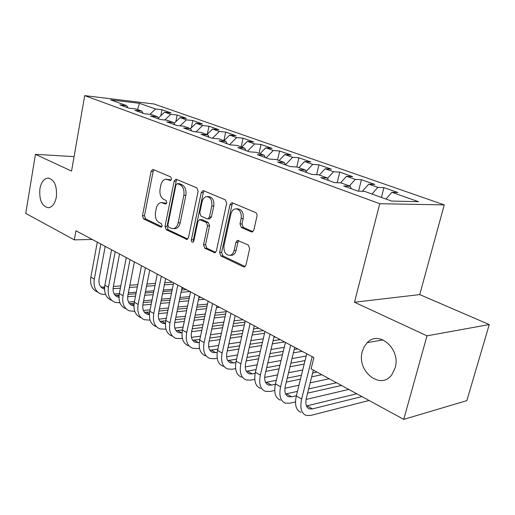 <?xml version="1.0" encoding="UTF-8"?>
<svg xmlns="http://www.w3.org/2000/svg" width="515" height="515" viewBox="0 0 515 515"><rect width="100%" height="100%" fill="white"/><g stroke="black" fill="none" stroke-linecap="round" stroke-linejoin="round"><path stroke-width="0.77" d="M171.559 179.188L170.735 176.909L153.206 169.544L152.755 169.454L151.107 171.36L142.468 215.708L143.569 218.901L160.686 227.109L161.176 227.186L162.186 225.924L161.382 223.639L159.129 222.564C156.058 220.581 154.841 217.124 155.485 212.186L156.219 208.472C157.043 204.97 158.678 203 161.131 202.569L165.753 204.004L166.841 202.698L166.03 200.419L163.751 199.395C160.648 197.477 159.418 194.026 160.068 189.044L160.815 185.284C161.71 181.544 163.467 179.51 166.094 179.181L170.388 180.533L171.559 179.188M362.341 351.41C356.193 370.897 380.63 390.834 391.915 374.611L395.121 367.942C401.043 349.151 378.918 329.742 367.266 342.649L364.279 346.569L362.341 351.41M39.893 188.812C39.056 200.155 41.934 206.47 48.519 207.757C52.401 207.082 55.008 203.528 56.341 197.103C57.204 185.909 54.436 179.555 48.024 178.036C43.942 178.576 41.232 182.168 39.893 188.812M251.256 231.853L252.228 231.95L253.863 229.999L256.972 216.158C257.23 214.433 256.766 213.236 255.588 212.56L232.484 202.852L231.744 202.743L229.986 204.738L219.615 252.479L220.909 255.987L243.421 266.783L244.567 266.867L245.977 265.045L249.672 248.616L248.307 245.011L237.467 240.415L235.922 242.314L234.138 250.374C233.475 253.026 232.175 254.674 230.237 255.318C225.615 255.298 223.536 252.073 223.993 245.636L230.862 214.131C231.634 211.079 233.173 209.315 235.471 208.839C239.81 209.277 241.709 212.528 241.162 218.585L239.984 223.922L241.329 227.469L251.256 231.853L252.582 231.827M426.993 335.832L489.25 324.566L419.738 294.586L354.5 302.228L426.993 335.832L403.741 419.377L311.086 368.888L313.905 357.571L75.937 230.765L74.315 239.874L92.256 239.462M354.5 302.228L379.755 203.721L84.705 95.623L154.004 103.985L444.252 204.886L379.755 203.721M74.076 156.631L35.445 154.346L71.559 171.083L84.705 95.623M35.445 154.346L25.75 213.41L74.315 239.874M198.127 191.258L196.885 187.898L176.362 179.272L175.84 179.175L174.147 181.113L165.019 226.458L166.178 229.742L187.022 239.456L188.471 237.634L198.127 191.258M203.599 190.717L225.358 199.859L226.671 203.335L216.377 250.934L214.929 252.762L204.777 248.249L203.522 244.805L207.545 225.873L206.283 222.441L199.505 219.609L197.934 221.495L193.833 241.033L192.816 242.308C191.734 242.243 191.252 241.426 191.374 239.861L201.256 192.578L202.987 190.614L203.599 190.717M160.835 115.74L162 109.74L155.594 109L139.507 103.328L110.674 99.884L126.729 105.665L119.821 104.867L128.821 108.131L135.741 108.91L141.85 111.111L134.93 110.339L144.252 113.718L151.172 114.472L157.493 116.751L150.573 116.004L160.223 119.506L167.15 120.227L173.697 122.589L166.776 121.875L176.774 125.499L183.701 126.194L190.486 128.634L183.565 127.958L193.936 131.718L200.85 132.374L207.893 134.911L200.979 134.267L211.742 138.168L218.65 138.786L225.95 141.413L219.055 140.814L230.231 144.863L237.112 145.436L244.702 148.172L237.821 147.612L249.434 151.822L256.296 152.35L264.182 155.189L257.333 154.68L269.409 159.051L276.24 159.534L284.435 162.489L277.617 162.025L290.19 166.583L296.981 167.008L305.511 170.079L298.739 169.68L311.832 174.418L318.573 174.785L327.463 177.99L320.742 177.649L334.39 182.593L341.072 182.889L350.335 186.23L343.679 185.96L357.919 191.117L364.53 191.348L391.529 201.069L418.463 201.668L391.876 192.301L385.973 199.073M162 109.74L171.025 112.907L164.613 112.18L170.729 114.336L164.768 119.982M175.827 121.656L177.141 115.051L170.729 114.336M177.141 115.051L186.462 118.321L180.057 117.62L186.379 119.853L180.141 125.834M191.31 127.81L192.784 120.542L186.379 119.853M192.784 120.542L202.427 123.922L196.022 123.252L202.562 125.557L196.028 131.911M207.3 134.215L208.961 126.214L202.562 125.557M208.961 126.214L218.939 129.716L212.547 129.078L219.319 131.467L212.457 138.226M223.883 140.672L225.705 132.091L219.319 131.467M225.705 132.091L236.031 135.715L229.651 135.11L236.668 137.582L229.613 144.638M241.142 146.891L243.035 138.174L236.668 137.582M243.035 138.174L253.734 141.928L247.38 141.355L254.648 143.917L247.548 151.133M259.026 153.335L260.989 144.47L254.648 143.917M260.989 144.47L272.081 148.365L265.753 147.831L273.291 150.489L266.139 157.873M277.559 160.011L279.606 151.004L273.291 150.489M279.606 151.004L291.104 155.041L284.808 154.552L292.636 157.313L285.458 164.845M296.775 166.995L298.912 157.777L292.636 157.313M298.912 157.777L310.848 161.968L304.59 161.53L312.721 164.394L306.09 171.476M316.609 174.682L318.959 164.813L312.721 164.394M318.959 164.813L331.351 169.158L325.145 168.772L333.591 171.753L327.579 178.293M337.196 182.716L339.778 172.119L333.591 171.753M339.778 172.119L352.666 176.639L346.511 176.304L355.292 179.4L349.434 185.902M358.569 191.136L361.421 179.709L355.292 179.4M361.421 179.709L374.823 184.415L368.734 184.138L377.881 187.363L371.991 194.033M381.422 197.432L383.939 187.615L377.881 187.363M383.939 187.615L397.889 192.507L391.876 192.301M350.335 186.23L351.256 188.702M327.463 177.99L328.422 180.43M368.734 184.138L362.386 191.271M305.511 170.079L306.509 172.493M346.511 176.304L340.544 182.87M284.435 162.489L285.465 164.871M325.145 168.772L319.326 175.055M264.182 155.189L265.244 157.545M304.59 161.53L298.809 167.665M244.702 148.172L245.79 150.496M284.808 154.552L279.059 160.551M225.95 141.413L227.064 143.717M265.753 147.831L260.036 153.695M207.893 134.911L209.026 137.183M247.38 141.355L241.702 147.09M190.486 128.634L191.638 130.881M229.651 135.11L224.012 140.717M173.697 122.589L174.868 124.81M212.547 129.078L206.946 134.57M157.493 116.751L158.684 118.946M196.022 123.252L190.466 128.628M141.85 111.111L143.048 113.281M180.057 117.62L174.083 123.323M126.729 105.665L127.945 107.809M164.613 112.18L158.26 118.167M403.741 419.377L466.867 400.619L489.25 324.566M419.738 294.586L444.252 204.886M139.507 103.328L137.544 109.56M155.594 109L149.891 114.33M171.109 180.153L166.654 179.207M161.935 202.582L166.467 203.56M153.979 169.866L153.129 171.456L144.483 215.708L145.584 218.894L161.877 226.69M177.063 179.568L176.169 181.19L167.034 226.433L168.193 229.709L187.737 239.063M177.514 183.643L175.956 184.924L167.903 224.817L168.714 227.121L171.141 228.28L173.484 228.621C175.827 228.074 177.398 226.124 178.203 222.77L183.829 195.269C184.505 190.132 183.231 186.61 179.993 184.698L177.514 183.643L179.529 183.72L177.276 183.578M173.916 228.525L175.499 228.596C177.842 228.048 179.413 226.098 180.218 222.757L178.203 222.77M179.529 183.72L182.014 184.769C185.245 186.675 186.527 190.196 185.844 195.314L180.218 222.757M215.592 252.395L206.785 248.179L204.777 248.249M199.891 219.609L202.273 219.712L208.298 222.429L209.56 225.847L205.536 244.741L206.785 248.179M204.223 190.981L203.27 192.636L193.382 239.803L193.64 241.587M211.768 206.019C212.296 200.309 210.577 197.168 206.618 196.601C204.346 196.981 202.826 198.726 202.054 201.822L199.775 212.689L201.024 216.088L207.062 218.791L207.828 218.894L209.438 216.989L211.768 206.019L213.776 206.045C214.304 200.341 212.592 197.213 208.633 196.646L207.423 196.614M209.438 218.894L211.446 216.982L209.438 216.989M213.776 206.045L211.446 216.982M236.604 208.845L237.479 208.858C241.818 209.296 243.711 212.534 243.17 218.579L241.992 223.903L243.338 227.443L252.878 231.647M230.514 255.305L232.239 255.228C234.183 254.584 235.484 252.942 236.147 250.296L234.138 250.374M238.818 240.685L237.924 242.25L236.147 250.296M233.012 203.071L231.995 204.764L221.624 252.395L222.918 255.897L245.146 266.532M97.406 291.973C92.031 289.533 89.848 284.583 90.859 277.122L97.303 242.147M105.639 294.612L100.843 294.007C95.468 291.567 93.292 286.61 94.322 279.124L100.824 244.026M105.195 246.357L99.138 278.821C98.442 283.823 99.904 287.138 103.509 288.767L104.526 289.05M100.94 287.01L104.603 287.061M113.049 288.69L120.388 288.149M129.407 287.479L137.338 286.887M146.53 286.205L154.976 285.58M164.349 284.885L173.336 284.216M113.364 286.43L120.825 285.896M129.838 285.246L137.775 284.673M146.968 284.016L155.414 283.405M164.787 282.735L172.435 282.181M184.042 288.368L181.847 288.548M172.287 289.308L163.3 290.022M153.927 290.769L145.488 291.439M136.295 292.172L128.364 292.803M119.351 293.524L114.118 293.943M111.324 300.2C105.955 297.779 103.798 292.784 104.867 285.22L111.549 249.736M119.95 302.852L114.877 302.299C109.508 299.885 107.358 294.876 108.44 287.286L115.186 251.674M119.551 254.004L113.268 286.939C112.54 292.011 113.976 295.359 117.581 296.975L118.971 297.316M114.967 295.166L119.1 295.121M127.669 296.769L135.522 296.112M144.709 295.34L153.148 294.632M162.515 293.853L171.501 293.099M181.068 292.295L190.009 291.548M128.055 294.393L135.986 293.75M145.172 293.003L153.618 292.314M162.985 291.554L171.971 290.821M181.538 290.048L186.443 289.649M189.546 296.634L179.98 297.49M170.42 298.34L161.433 299.144M152.067 299.981L143.634 300.734M134.447 301.558L128.505 302.086M125.705 308.704C120.343 306.296 118.225 301.262 119.338 293.589L126.278 257.59M134.756 311.35L129.374 310.873C124.018 308.472 121.901 303.425 123.034 295.726L130.038 259.592M134.396 261.91L127.874 295.327C127.108 300.477 128.525 303.85 132.117 305.453L133.919 305.826M129.465 303.586L134.112 303.432M142.803 305.099L151.191 304.307M160.558 303.432L169.544 302.588M179.098 301.687L188.67 300.792M198.423 299.872L204.552 299.299M143.26 302.601L151.693 301.829M161.06 300.972L170.047 300.155M179.606 299.279L189.172 298.41M198.932 297.516L200.876 297.342M207.494 304.101L197.303 305.118M187.544 306.09L177.978 307.043M168.424 307.996L159.444 308.891M150.084 309.824L143.402 310.494M140.569 317.491C135.22 315.109 133.134 310.03 134.312 302.247L141.516 265.708M150.077 320.13L144.361 319.738C139.024 317.362 136.945 312.264 138.136 304.462L145.41 267.781M149.749 270.092L142.977 304.011C142.172 309.225 143.563 312.631 147.148 314.221L149.389 314.601M144.451 312.29L149.653 312.013M158.478 313.687L167.439 312.753M176.993 311.749L186.559 310.745M196.312 309.727L206.509 308.659M216.474 307.616L219.551 307.294M159 311.06L167.98 310.139M177.533 309.167L187.1 308.195M196.859 307.197L207.049 306.161M226.175 311.71L215.309 312.914M205.343 314.015L195.153 315.141M185.4 316.223L175.84 317.279M166.287 318.334L158.839 319.165M155.942 326.581C150.618 324.225 148.571 319.1 149.801 311.208L157.287 274.115M165.952 329.201L159.869 328.905C154.545 326.555 152.511 321.418 153.76 313.493L161.317 276.259M165.643 278.564L158.607 312.991C157.764 318.283 159.129 321.721 162.701 323.291L165.418 323.632M159.959 321.289L165.766 320.858M174.74 322.551L184.293 321.444M194.046 320.304L204.236 319.12M214.201 317.961L225.068 316.699M175.319 319.776L184.879 318.695M194.631 317.588L204.822 316.435M214.781 315.302L225.654 314.073M242.971 319.77L234.048 320.864M223.864 322.107L212.998 323.439M203.039 324.662L192.848 325.905M183.095 327.102L174.843 328.113M171.856 335.992C166.551 333.662 164.549 328.493 165.843 320.485L173.626 282.819M182.407 338.574L175.918 338.394C170.626 336.07 168.63 330.894 169.944 322.853L177.804 285.046M182.104 287.338L174.791 322.293C173.903 327.662 175.235 331.126 178.795 332.677L182.04 332.928M176.014 330.598L182.484 329.993M191.606 331.699L201.796 330.385M211.755 329.104L222.622 327.707M232.799 326.394L244.393 324.901M192.237 328.77L202.421 327.489M212.38 326.24L223.246 324.875M233.43 323.6L245.024 322.139M258.871 328.248L253.56 328.963M243.151 330.366L231.557 331.937M221.373 333.308L210.506 334.776M200.547 336.121L191.445 337.351M188.336 345.732C183.057 343.434 181.1 338.22 182.465 330.096L190.563 291.844M199.479 348.256L197.213 348.597L192.546 348.224C187.28 345.932 185.336 340.711 186.713 332.555L194.889 294.149M199.163 296.428L191.561 331.924C190.627 337.377 191.928 340.872 195.462 342.404L199.286 342.539M192.642 340.235L199.833 339.424M209.109 341.142L219.976 339.597M230.154 338.149L241.747 336.501M252.163 335.027L264.543 333.263M209.792 338.04L220.652 336.533M230.836 335.123L242.43 333.514M252.846 332.072L263.332 330.617M275.293 336.997L273.916 337.203M263.255 338.786L250.869 340.621M240.453 342.172L228.86 343.891M218.682 345.404L208.691 346.891M205.408 355.833C200.168 353.567 198.262 348.307 199.698 340.061L208.124 301.204M217.201 358.273L214.427 358.73L209.772 358.414C204.539 356.161 202.653 350.889 204.101 342.61L212.618 303.599M216.86 305.859L208.942 341.915C207.963 347.451 209.225 350.973 212.734 352.479L217.201 352.466M209.875 350.219L217.845 349.157M227.289 350.889L238.883 349.073M249.292 347.445L261.678 345.507M272.338 343.84L284.557 341.928M228.029 347.606L239.623 345.835M250.032 344.245L262.418 342.353M273.079 340.724L280.237 339.63M284.241 347.342L270.999 349.498M260.339 351.236L247.953 353.258M237.537 354.957L226.613 356.74M223.111 366.3C217.909 364.073 216.062 358.775 217.575 350.4L226.355 310.918M235.619 368.637L232.271 369.236L227.643 368.978C222.448 366.764 220.62 361.453 222.145 353.039L231.016 313.403M235.22 315.644L226.973 352.279C225.943 357.899 227.167 361.446 230.649 362.927L235.812 362.734M227.752 360.564L236.565 359.213M246.176 360.951L258.562 358.826M269.223 356.992L282.465 354.713M293.389 352.833L302.183 351.327M246.981 357.468L259.367 355.389M270.027 353.599L283.269 351.372M294.194 349.537L297.722 348.945M306.174 356.019L291.999 358.556M281.074 360.506L267.832 362.875M257.165 364.781L245.256 366.912M241.484 377.16C236.327 374.978 234.544 369.635 236.128 361.131L245.288 321.006M254.77 379.355L250.786 380.134L246.183 379.941C241.039 377.772 239.275 372.416 240.878 363.88L250.136 323.587M254.294 325.802L245.694 363.036C244.612 368.746 245.79 372.319 249.241 373.774L252.241 373.909L255.183 373.349M246.312 371.289L256.039 369.603M265.824 371.347L279.072 368.843M289.997 366.783L304.172 364.105M266.706 367.633L279.948 365.193M290.872 363.178L305.047 360.564M302.73 369.963L288.548 372.738M277.617 374.881L264.678 377.411M260.551 388.439C255.453 386.308 253.741 380.92 255.414 372.281L264.961 331.486M274.707 390.447L270.008 391.452L265.437 391.323C260.352 389.205 258.652 383.81 260.352 375.132L270.002 334.177M274.109 336.366L265.141 374.212C264.002 380.012 265.135 383.617 268.547 385.033L271.521 385.123L275.351 384.332M265.586 382.413L276.31 380.321M286.276 382.072L300.464 379.137M311.672 376.819L321.791 374.72M287.241 378.113L301.423 375.248M312.631 372.976L316.976 372.1M329.207 378.763L310.165 382.845M298.951 385.252L284.937 388.252M280.372 400.155C275.332 398.076 273.697 392.649 275.461 383.875L285.426 342.398M295.488 401.919L289.977 403.213L285.445 403.155C280.424 401.095 278.808 395.655 280.591 386.842L290.672 345.192M294.722 347.348L285.361 385.832C284.158 391.722 285.239 395.353 288.606 396.737L291.561 396.782L296.376 395.687M285.619 393.962L297.438 391.394M307.597 393.145L341.484 385.458M308.652 388.909L336.495 382.735M348.771 389.43L306.084 399.434M300.972 412.335C296.009 410.32 294.458 404.854 296.318 395.932L306.734 353.747M369.055 400.483L310.745 415.438L306.258 415.457C301.307 413.461 299.775 407.983 301.661 399.022L312.193 356.657M313.345 370.124L306.399 397.921C305.131 403.908 306.155 407.565 309.47 408.904L312.393 408.904L361.916 396.589M306.464 405.949L356.74 393.769M169.744 179.574L167.723 179.49M166.004 203.94L165.328 203.927M165.064 202.929L163.049 202.904M161.433 227.096L160.686 227.109M145.584 218.894L143.569 218.901M144.483 215.708L142.468 215.708M153.129 171.456L151.107 171.36M170.626 180.488L170.027 180.469M187.396 239.314L186.205 239.346M168.193 229.709L166.178 229.742M167.034 226.433L165.019 226.458M176.169 181.19L174.147 181.113M185.844 195.314L183.829 195.269M182.014 184.769L179.993 184.698M215.309 252.601L213.97 252.659M205.536 244.741L203.522 244.805M209.56 225.847L207.545 225.873M208.298 222.429L206.283 222.441M202.273 219.712L200.258 219.718M193.382 239.803L191.374 239.861M203.27 192.636L201.256 192.578M243.338 227.443L241.329 227.469M241.992 223.903L239.984 223.922M243.17 218.579L241.162 218.585M237.924 242.25L235.922 242.314M244.928 266.693L243.421 266.783M222.918 255.897L220.909 255.987M221.624 252.395L219.615 252.479M231.995 204.764L229.986 204.738M90.859 277.122L94.322 279.124M103.122 287.164L104.539 287.988M104.867 285.22L108.44 287.286M117.079 295.282L118.997 296.395M119.338 293.589L123.034 295.726M131.499 303.67L133.945 305.092M134.312 302.247L138.136 304.462M146.402 312.341L149.414 314.092M149.801 311.208L153.76 313.493M161.819 321.309L165.431 323.414M165.843 320.485L169.944 322.853M177.765 330.585L181.84 332.954M182.465 330.096L186.713 332.555M194.284 340.196L198.5 342.649M199.698 340.061L204.101 342.61M211.388 350.149L215.766 352.691M217.575 350.4L222.145 353.039M229.13 360.468L233.668 363.101M236.128 361.131L240.878 363.88M247.528 371.167L252.241 373.909M255.414 372.281L260.352 375.132M266.635 382.278L271.521 385.123M275.461 383.875L280.591 386.842M286.475 393.827L291.561 396.782M296.318 395.932L301.661 399.022M307.107 405.826L312.393 408.904M48.642 178.061L48.024 178.036M383.038 339.887L367.266 342.649M175.499 228.596L173.484 228.621M209.843 218.894L207.828 218.894M232.239 255.228L230.237 255.318M238.072 240.402L237.467 240.415M232.123 202.749L231.744 202.743M101.584 287.64L103.509 288.767M115.663 295.855L117.581 296.975M130.205 304.333L132.117 305.453M145.243 313.107L147.148 314.221M160.802 322.184L162.701 323.291M176.909 331.576L178.795 332.677M193.589 341.31L195.462 342.404M210.88 351.397L212.734 352.479M228.808 361.858L230.649 362.927M247.419 372.712L249.241 373.774M266.751 383.984L268.547 385.033M286.836 395.707L288.606 396.737M307.732 407.893L309.47 408.904"/></g></svg>
